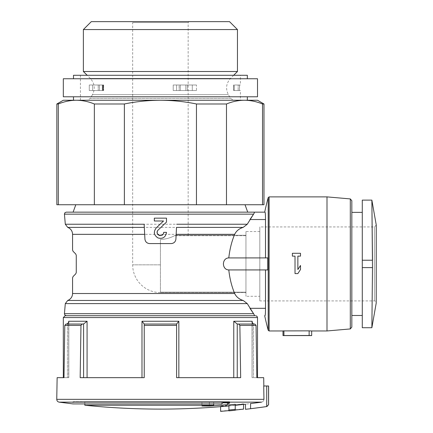 <?xml version="1.0" encoding="UTF-8"?>
<svg xmlns="http://www.w3.org/2000/svg" width="433" height="433" viewBox="0 0 433 433"><rect width="100%" height="100%" fill="white"/><g stroke="black" fill="none" stroke-linecap="round" stroke-linejoin="round"><path stroke-width="0.32" stroke-dasharray="2.17 1.62" d="M149.547 243.579L171.289 243.579M160.416 292.589L160.416 264.85L160.416 292.589L160.416 292.151L160.416 292.589L245.955 292.589L245.955 296.291L245.955 231.558L245.955 292.589L245.955 235.26L176.355 235.26L174.499 235.698C170.353 237.966 165.66 239.222 160.416 239.46C165.66 239.222 170.353 237.966 174.499 235.698L176.355 235.26L245.955 235.26L245.955 292.589L160.416 292.589A27.739 27.739 0 0 1 132.677 264.85L132.677 22.576L188.16 22.576L132.677 22.576L131.751 21.65L189.08 21.65L131.751 21.65M160.416 264.85L160.416 292.151L160.416 239.46L160.416 264.85L132.677 264.85L160.416 264.85M362.28 263.924L362.28 315.478L362.28 263.924M362.28 327.727L362.28 200.116M283.003 330.909L309.13 330.861L309.13 335.494L283.003 335.537M59.153 402.138L261.554 402.138C263.026 401.786 263.827 400.855 263.951 399.345C263.827 400.855 263.031 401.792 261.554 402.138A739.748 739.748 0 0 1 250.577 403.572C244.023 404.373 244.023 404.373 250.577 403.572L250.577 408.698A744.836 744.836 0 0 0 266.712 406.549L268.557 404.693L268.606 385.987M56.755 399.345L263.951 399.345L263.719 385.987L268.557 385.987M220.592 411.35L220.592 411.112A744.213 744.213 0 0 0 228.922 410.392L228.922 405.748A739.591 739.591 0 0 0 235.233 405.131L235.233 404.666A739.126 739.126 0 0 0 243.562 403.767L243.562 404.005A739.364 739.364 0 0 1 235.233 404.904L235.233 405.131A739.591 739.591 0 0 1 228.922 405.748L228.922 405.515A739.364 739.364 0 0 1 220.592 406.246L220.592 406.008A739.126 739.126 0 0 0 228.922 405.277L228.922 404.882A738.73 738.73 0 0 0 235.233 404.27L235.233 404.666M228.922 410.857L228.922 405.515M235.233 410.246L235.233 404.904M228.922 410.392L228.922 405.277M228.922 409.997A743.824 743.824 0 0 0 235.233 409.385M235.233 409.78A744.213 744.213 0 0 0 243.562 408.893L243.562 403.767M243.562 404.417L243.562 404.005M220.592 406.652L220.592 406.246M220.592 411.112L220.592 406.008M73.031 401.705L222.892 401.705L221.75 401.705L221.75 403.924L73.031 403.924L73.031 401.705L221.75 401.705L221.75 403.924A737.751 76.289 -90 0 0 222.892 402.814A733.518 518.951 90 0 0 229.625 402.852A737.166 76.23 90 0 1 227.52 404.601A738.319 738.319 0 0 1 209.361 406.035A736.701 521.202 -90 0 1 201.951 405.986A737.821 737.821 0 0 0 213.691 405.228L84.819 405.228M57.134 377.663L68.798 377.663L63.987 377.663L64.788 325.394L66.005 324.03L82.183 324.03L80.971 325.394L64.788 325.394M176.599 323.987L176.599 377.663L176.599 325.394L144.232 325.394L144.232 377.663L80.17 377.663L83.591 377.663L80.17 377.663L80.971 325.394M144.232 325.394L144.232 324.03L176.599 324.03L176.599 377.663L240.667 377.663L178.845 377.663L240.667 377.663L239.866 325.394L238.648 324.03L254.831 324.03L256.049 325.394L239.866 325.394M263.697 377.663L253.424 377.663L256.845 377.663L256.049 325.394M265.499 269.932L229.252 269.932L267.773 269.932L265.499 269.932L265.499 308.312L249.949 308.312L247.265 303.609L243.178 300.459C239.14 299.214 236.304 296.903 234.675 293.514C231.693 286.402 229.734 278.538 228.792 269.916C225.939 269.927 224.088 267.93 223.244 263.941C224.072 259.935 225.923 257.927 228.792 257.933C229.734 249.278 231.698 241.414 234.675 234.334C236.304 230.946 239.14 228.629 243.178 227.39L67.716 227.39M265.499 257.911L228.792 257.933C225.939 257.922 224.088 259.914 223.244 263.908C224.072 267.913 225.923 269.916 228.792 269.916L229.252 269.932C221.496 270.284 221.507 257.554 229.252 257.911L265.499 257.911L265.499 219.536L249.949 219.536L247.265 224.234L243.178 227.39M73.112 251.362L75.726 253.976L76.268 255.286L76.268 272.563L75.726 273.873L73.112 276.487M66.265 315.706L253.911 315.706C254.55 315.689 254.436 315.018 253.581 313.698L64.425 313.698M247.719 212.143L66.265 212.143M264.693 212.143L253.911 212.143C254.55 212.159 254.436 212.83 253.581 214.151L64.425 214.151M176.599 325.394L176.599 324.03L144.232 324.03L144.232 377.663L87.076 377.663L144.232 377.663L144.232 323.987M176.599 324.03L144.232 324.03M82.183 324.03L66.98 324.03L83.591 323.987L83.591 377.663L87.076 377.663L83.591 377.663M253.852 324.03L253.424 323.987L252.033 322.174L252.19 321.254L233.76 321.254L237.241 323.987L252.038 324.03M237.674 324.03L238.648 324.03M66.98 324.03L67.407 323.987L68.798 322.174L68.647 377.663L63.987 377.663M257.511 100.25L244.504 100.25C238.475 100.299 232.467 101.544 226.481 103.985L226.481 204.744L196.458 204.744L196.458 103.985C184.653 101.555 172.637 100.31 160.416 100.25L63.321 100.25M226.481 103.985L196.458 103.985M56.847 204.744L124.379 204.744L124.379 103.985L94.351 103.985C88.37 101.538 82.362 100.294 76.332 100.25C70.303 100.299 64.295 101.544 58.309 103.985L56.847 103.985M94.351 204.744L94.351 103.985M263.984 103.985L262.522 103.985L262.522 204.744L263.984 204.744M76.332 100.25L160.416 100.25C148.194 100.31 136.184 101.555 124.379 103.985M75.807 204.744L245.029 204.744L75.807 204.744M124.379 204.744L196.458 204.744M226.481 204.744L262.522 204.744M58.309 204.744L58.309 103.985M87.076 100.25L233.755 100.25L87.076 100.25L90.281 98.399L230.551 98.399L90.281 98.399L92.451 94.643L228.38 94.643L92.451 94.643C95.39 88.76 94.681 83.353 90.318 78.427L87.168 75.282M237.457 71.494L83.38 71.494M237.457 29.563L83.38 29.563M229.539 21.65L91.293 21.65M256.845 377.663L257.511 377.663M63.321 377.663L68.798 377.663L68.647 323.029M255.015 315.706L65.172 315.706M252.19 321.254L252.038 377.663L253.424 377.663L252.038 377.663L252.19 323.029M264.942 212.143C265.31 212.202 265.494 214.671 265.499 219.536M265.499 308.312C265.494 313.178 265.31 315.646 264.942 315.706L264.693 315.706M229.252 257.911L267.773 257.911L267.773 269.932L229.252 269.932M351.834 263.924L351.834 315.478L351.834 263.924M362.28 260.228L372.499 260.228L371.866 200.116L372.499 260.228L371.866 327.727L372.499 267.621L362.28 267.621M259.822 296.291L259.822 231.558L259.822 296.291L245.955 296.291M259.822 300.913L259.822 226.935L259.822 300.913L374.393 300.913C375.671 301.076 376.277 301.801 376.212 303.084L376.212 224.765M227.52 402.852L227.52 401.705L209.361 401.705L229.625 401.705L222.892 401.705L222.892 402.814L222.892 401.705L229.625 401.705L229.625 402.852L229.625 401.705L227.52 401.705L227.52 404.601M209.361 405.532L209.361 401.705L201.951 401.705L209.361 401.705L209.361 406.035M213.691 403.924L213.691 401.705L84.819 401.705L213.691 401.705L201.951 401.705L201.951 405.986L201.951 401.705L213.691 401.705L213.691 405.228M300.502 269.526L300.502 265.467L297.861 269.526L297.861 256.13L300.502 256.13L300.502 253.289L292.383 253.289L292.383 256.13L295.019 256.13L295.019 273.586L297.861 273.586M156.216 227.947A6.089 6.089 0 0 0 154.332 232.543M154.419 233.414A6.089 6.089 0 0 0 158.002 237.95M158.153 238.015A6.089 6.089 0 0 0 163.766 237.446M163.798 237.419A6.089 6.089 0 0 0 166.505 232.359L163.663 232.359M157.174 232.494A3.248 3.248 0 0 0 157.217 232.927M158.175 230.01L166.505 222.075M166.505 218.151L154.327 218.151M154.327 220.992L163.522 220.992M240.407 75.282L80.43 75.282L240.407 75.282L240.407 84.992L239.465 84.992L240.407 84.992M73.496 75.282L247.34 75.282M240.407 100.25L80.43 100.25L240.407 100.25L240.407 90.54L239.465 90.54L240.407 90.54M173.211 90.54L196.479 90.54L173.211 90.54L176.588 90.54L173.211 90.54L173.211 84.992L196.479 84.992L173.211 84.992L176.588 84.992L173.211 84.992L173.211 90.54M103.655 90.54L89.279 90.54L103.655 90.54L102.312 90.54L103.655 90.54L103.655 84.992L89.279 84.992L103.655 84.992L102.312 84.992L103.655 84.992L103.655 90.54M247.34 96.781L73.496 96.781L247.34 96.781M63.321 96.781L257.511 96.781M63.321 78.752L257.511 78.752M247.34 78.752L73.496 78.752L247.34 78.752M98.226 90.54L89.279 90.54L99.476 90.54L98.226 90.54L98.226 84.992L89.279 84.992L102.875 84.992L98.226 84.992L98.226 90.54M102.875 90.54L99.476 90.54L103.276 90.54L102.875 90.54L102.875 84.992L103.276 84.992L102.875 84.992L102.875 90.54M179.148 90.54L185.8 90.54L179.148 90.54L179.148 84.992L176.588 84.992L185.8 84.992L179.148 84.992L179.148 90.54M185.8 90.54L192.295 90.54L185.8 90.54L185.8 84.992L192.295 84.992L185.8 84.992L185.8 90.54M196.479 84.992L192.295 84.992L196.479 84.992L196.479 90.54L192.295 90.54L196.479 90.54L196.479 84.992M234.183 90.54L238.166 90.54L233.641 90.54L234.183 90.54L234.183 84.992L238.166 84.992L233.641 84.992L234.183 84.992L234.183 90.54M239.465 84.992L238.166 84.992L239.519 84.992L239.519 90.54L239.465 84.992M238.166 90.54L239.519 90.54L238.166 90.54L238.166 84.992L238.166 90.54M269.11 196.885L269.11 330.964M326.996 196.885L326.996 330.964M266.712 406.549L266.712 385.987M234.675 234.334L72.571 234.334M234.675 293.514L72.571 293.514M247.265 303.609L65.307 303.609M243.178 300.459L67.716 300.459M247.265 224.234L65.307 224.234M178.845 377.663L178.845 321.254L141.986 321.254L141.986 377.663M87.076 377.663L87.076 321.254L68.647 321.254M90.318 78.427L230.518 78.427L90.318 78.427M257.511 317.557L63.321 317.557M233.76 321.254L233.76 377.663M237.241 323.987L237.241 377.663M253.424 323.987L253.424 377.663L253.424 323.987M67.407 323.987L67.407 377.663L67.407 323.987M268.216 197.562L268.216 330.287M350.302 198.915L350.302 328.934M283.929 335.494L283.929 330.861M374.393 300.913L374.393 226.935L374.393 300.913M245.955 292.151L160.416 292.151L245.955 292.151M245.955 235.698L174.499 235.698L245.955 235.698M89.279 84.992L89.279 90.54L89.279 84.992M92.667 84.992L92.667 90.54L92.667 84.992M99.476 84.992L99.476 90.54L99.476 84.992M103.254 84.992L103.254 90.54L103.254 84.992M102.372 84.992L102.372 90.54L102.372 84.992M176.588 84.992L176.588 90.54L176.588 84.992M180.29 84.992L180.29 90.54L180.29 84.992M187.278 84.992L187.278 90.54L187.278 84.992M192.295 84.992L192.295 90.54L192.295 84.992M233.641 84.992L233.641 90.54L233.641 84.992M188.16 235.26L188.16 22.576L189.08 21.65M228.922 405.927A739.77 739.77 0 0 0 235.233 405.31M233.663 75.282L230.518 78.427C226.156 83.353 225.441 88.76 228.38 94.643L230.551 98.399L233.755 100.25M252.038 322.331L252.038 377.663L252.038 322.331M68.798 322.314L68.798 377.663L68.798 322.314M259.822 231.558L245.955 231.558M376.245 225.084L374.393 226.935L259.822 226.935M84.819 401.705L84.819 403.924M80.43 75.282L80.43 100.25M103.276 84.992L103.276 90.54L103.276 84.992M102.312 84.992L102.312 90.54L102.312 84.992M233.701 84.992L233.701 90.54M239.519 84.992L239.519 90.54L239.519 84.992"/><path stroke-width="0.65" d="M144.308 227.39L144.146 224.234L65.307 224.234L67.716 227.39L144.308 227.39L144.931 239.2C145.353 241.847 146.89 243.303 149.547 243.579L171.289 243.579C173.942 243.308 175.479 241.847 175.906 239.2L176.523 227.39L243.178 227.39C239.14 228.629 236.304 230.946 234.675 234.334C231.693 241.446 229.734 249.311 228.792 257.933L267.773 257.911L267.773 269.932L229.252 269.932C221.507 270.295 221.496 257.565 229.252 257.911M376.212 224.765L371.866 200.116L362.28 200.116L362.28 327.727L371.866 327.727L376.212 303.084L376.245 225.084M362.28 315.478L351.834 315.478L351.834 327.11L351.834 200.739L350.302 198.915L350.302 328.934L326.996 330.964L311.673 330.964L311.673 335.58L309.13 335.494L311.673 335.591L311.673 330.958L309.13 330.861L311.673 330.958M283.003 335.537L309.13 335.494L309.13 330.861L283.003 330.909L283.003 335.591L283.003 330.964L269.11 330.964L269.11 196.885L268.216 197.562A251.519 251.519 0 0 0 264.693 212.143L247.719 212.143L245.029 204.744M171.289 243.579C173.942 243.297 175.479 241.836 175.906 239.2L176.523 227.39M243.178 227.39L247.265 224.234L253.581 214.151L249.949 219.536L265.499 219.536L265.499 257.911M300.502 253.289L300.502 256.13L297.861 256.13L297.861 269.526L300.502 265.467L300.502 269.526L297.861 273.586L295.019 273.586L295.019 256.13L292.383 256.13L292.383 253.289L300.502 253.289M266.712 406.549A744.836 744.836 0 0 1 250.577 408.698C244.023 409.494 244.023 409.494 250.577 408.698C244.023 409.494 244.023 409.494 250.577 408.698L250.577 403.572C244.023 404.373 244.023 404.373 250.577 403.572A739.748 739.748 0 0 0 261.554 402.138L59.153 402.138C57.665 401.824 56.864 400.893 56.755 399.345L263.951 399.345L263.719 385.987L268.606 385.987L268.606 404.693L266.712 406.549L266.712 385.987M268.606 404.693L266.901 406.522M228.922 409.997L228.922 410.857A744.679 744.679 0 0 0 235.233 410.246L235.233 404.27A738.73 738.73 0 0 1 228.922 404.882L228.922 409.997A743.824 743.824 0 0 0 235.233 409.385M235.233 410.019A744.451 744.451 0 0 0 243.562 409.131L243.562 404.417M235.233 410.246A744.679 744.679 0 0 1 228.922 410.857M228.922 410.63A744.451 744.451 0 0 1 220.592 411.35L220.592 406.652M227.52 402.852L227.52 404.601A737.166 76.23 90 0 0 229.625 402.852A733.518 518.951 90 0 1 222.892 402.814A737.751 76.289 -90 0 1 221.75 403.924L73.031 403.924L59.153 402.138M227.52 404.601A738.319 738.319 0 0 1 209.361 406.035A736.701 521.202 -90 0 1 201.951 405.986A737.821 737.821 0 0 0 213.691 405.228L84.819 405.228C109.955 407.81 135.15 409.104 160.416 409.104A739.77 739.77 0 0 0 228.922 405.927M56.755 399.345L57.134 377.663L63.987 377.663L64.788 325.394L80.971 325.394L80.17 377.663L144.232 377.663L144.232 325.394L176.599 325.394L176.599 377.663L240.667 377.663L239.866 325.394L256.049 325.394L256.845 377.663L263.697 377.663L263.843 385.987M229.252 269.932L228.792 269.916C229.734 278.571 231.698 286.435 234.675 293.514C236.304 296.903 239.14 299.214 243.178 300.459L247.265 303.609L253.581 313.698L249.949 308.312L265.499 308.312L265.499 269.932M73.112 276.487L72.571 277.791L73.112 276.487L75.726 273.873L76.268 272.563L76.268 255.286L75.726 253.976L73.112 251.362L72.571 250.058L72.571 234.334L144.676 234.334M73.112 251.362L72.571 250.058M253.911 315.706L66.265 315.706L64.89 315.094L64.425 313.698L253.581 313.698C254.436 315.018 254.55 315.689 253.911 315.706M149.547 243.579C146.895 243.297 145.353 241.836 144.931 239.2L144.146 224.234M159.187 235.363A3.248 3.248 0 0 0 163.663 232.359L166.505 232.359C165.655 237.224 162.819 239.092 158.002 237.95C153.877 235.233 153.282 231.899 156.216 227.947L163.522 220.992L154.327 220.992L154.327 218.151L166.505 218.151L166.505 222.075L158.175 230.01A3.248 3.248 0 0 0 157.174 232.494M163.663 232.359C163.485 238.491 153.856 234.345 158.175 230.01M253.581 214.151C254.436 212.83 254.55 212.159 253.911 212.143L66.265 212.143L64.89 212.749L64.425 214.151L253.581 214.151M64.788 325.394L66.005 324.03L82.183 324.03L80.971 325.394M144.232 323.987L141.986 321.254L144.232 324.03L176.599 324.03L178.845 321.254L176.599 323.987L176.599 325.394M144.232 324.03L144.232 325.394M239.866 325.394L238.648 324.03L254.831 324.03L256.049 325.394M83.591 377.663L83.591 323.987L87.076 321.254L83.591 323.987L82.183 324.03M238.648 324.03L237.241 323.987L237.241 377.663M252.038 324.03L237.674 324.03M66.98 324.03L68.798 322.314L68.647 321.254L87.076 321.254L87.076 377.663M253.852 324.03L253.424 323.987L252.033 322.174L252.19 321.254L252.19 323.029M252.19 321.254L233.76 321.254L237.241 323.987M94.351 204.744L56.847 204.744L56.847 103.985L63.321 100.25L160.416 100.25C172.637 100.31 184.653 101.555 196.458 103.985L196.458 204.744L94.351 204.744L94.351 103.985L124.379 103.985C136.178 101.555 148.194 100.31 160.416 100.25L257.511 100.25L263.984 103.985L262.522 103.985C256.542 101.538 250.539 100.294 244.504 100.25C250.534 100.299 256.542 101.544 262.522 103.985L262.522 204.744L263.984 204.744L263.984 103.985M124.379 204.744L124.379 103.985M196.458 103.985L226.481 103.985C232.461 101.538 238.469 100.294 244.504 100.25L76.332 100.25C82.362 100.299 88.364 101.544 94.351 103.985M196.458 204.744L226.481 204.744L226.481 103.985M75.807 204.744L73.112 212.143M262.522 204.744L226.481 204.744M56.847 103.985L58.309 103.985C64.29 101.538 70.298 100.294 76.332 100.25M58.309 204.744L58.309 103.985M83.38 71.494L237.457 71.494L237.457 29.563L83.38 29.563L83.38 71.494L87.168 75.282M83.38 29.563L91.293 21.65L229.539 21.65L237.457 29.563M63.987 377.663L63.321 377.663L63.321 317.557L65.172 315.706L255.015 315.706M63.321 317.557L257.511 317.557L257.511 377.663L256.845 377.663M265.499 219.536C265.494 214.671 265.31 212.202 264.942 212.143M269.11 330.964L268.216 330.287A251.519 251.519 0 0 1 264.693 315.706L264.942 315.706C265.31 315.646 265.494 313.178 265.499 308.312M351.834 315.478L351.834 200.739M362.28 267.621L372.499 267.621L371.866 327.727L372.499 267.621L371.866 200.116L372.499 260.228L362.28 260.228M213.691 403.924L213.691 405.228M209.361 405.532L209.361 406.035M297.861 273.586L300.502 269.526M154.332 232.543A6.089 6.089 0 0 0 154.419 233.414M157.217 232.927A3.248 3.248 0 0 0 159.133 235.341M166.505 222.075L166.505 218.151M154.327 218.151L154.327 220.992M163.522 220.992L156.216 227.947M247.34 78.752L247.34 75.282L73.496 75.282L73.496 78.752M247.34 96.781L247.34 100.25M257.511 96.781L63.321 96.781L63.321 78.752L257.511 78.752L257.511 96.781M176.161 234.334L234.675 234.334M176.691 224.234L247.265 224.234M326.996 330.964L326.996 196.885L269.11 196.885M268.557 404.693L268.557 385.987M247.265 303.609L65.307 303.609L67.716 300.459L68.901 299.907C71.256 298.424 72.479 296.296 72.571 293.514L234.675 293.514M67.716 300.459L243.178 300.459M141.986 377.663L141.986 321.254L178.845 321.254L178.845 377.663M68.647 321.254L68.647 323.029M233.76 321.254L233.76 377.663M268.216 330.287L268.216 197.562M283.929 335.494L283.929 330.861M267.026 406.522A744.852 744.852 0 0 1 245.489 409.315L245.489 404.195A739.77 739.77 0 0 1 235.233 405.31M72.571 293.514L72.571 277.791M65.307 303.609L64.425 313.698M67.716 227.39L68.901 227.942C71.256 229.425 72.479 231.552 72.571 234.334M65.307 224.234L64.425 214.151M233.663 75.282L237.457 71.494M257.511 317.557L256.98 316.258L255.665 315.706M362.28 212.37L351.834 212.37M350.302 328.934L351.834 327.11M350.302 198.915L326.996 196.885M311.673 335.591L283.003 335.591M84.819 403.924L84.819 405.228M73.496 96.781L73.496 100.25"/></g></svg>
